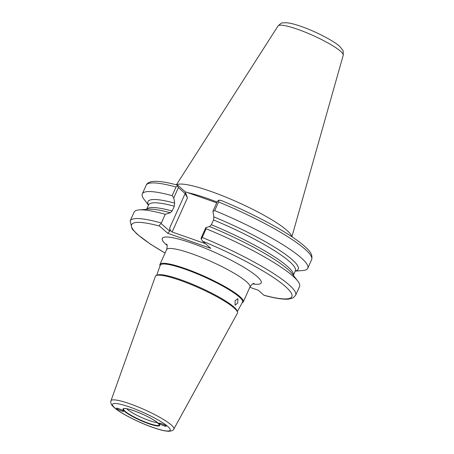 <?xml version="1.0" encoding="UTF-8"?>
<svg xmlns="http://www.w3.org/2000/svg" width="454" height="454" viewBox="0 0 454 454"><rect width="100%" height="100%" fill="white"/><g stroke="black" fill="none" stroke-linecap="round" stroke-linejoin="round"><path stroke-width="0.68" d="M159.672 423.667C160.154 424.66 168.275 427.503 165.665 425.767C165.182 424.779 157.061 421.931 159.672 423.667L159.411 423.253M165.926 426.187L165.665 425.767M235.104 300.724L237.93 298.624L237.703 303.017L235.104 305.196L235.104 300.724M126.677 408.731A18.126 2.945 -155.8 0 0 149.128 420.506A18.126 2.945 -155.8 0 0 157.476 422.572M123.051 410.819C122.569 409.831 114.453 406.983 117.064 408.719C117.541 409.707 125.662 412.555 123.051 410.819L123.312 411.233M116.797 408.311L117.064 408.719M237.442 312.063L237.096 310.933A44.18 7.173 -155.8 0 0 180.669 279.715A44.18 7.173 -155.8 0 0 157.3 275.067L156.227 275.561A44.969 7.298 24.2 0 1 180.005 280.288A44.969 7.298 24.2 0 1 237.442 312.063A44.969 7.298 24.2 0 1 237.385 313.266L173.825 429.07A34.464 5.596 24.2 0 0 129.85 403.793A34.464 5.596 24.2 0 0 110.963 400.82L155.364 276.407A44.969 7.298 24.2 0 1 156.227 275.561M237.311 311.626L242.481 302.205A45.082 7.321 -155.8 0 0 184.96 269.148A45.082 7.321 -155.8 0 0 160.251 265.25L156.641 275.374M242.164 302.778A45.672 7.417 -155.8 0 0 243.27 301.91A45.672 7.417 -155.8 0 0 184.948 268.496A45.672 7.417 -155.8 0 0 159.95 264.461A45.672 7.417 -155.8 0 0 160.029 265.868M176.589 184.88A63.447 10.3 24.2 0 1 210.588 191.304A63.447 10.3 24.2 0 1 291.735 236.63M165.063 253.082L150.529 244.201L137.023 234.105L132.08 228.907L130.156 220.894L134.072 212.183A90.709 14.727 24.2 0 1 139.225 209.901A90.709 14.727 24.2 0 1 165.228 214.305L161.102 223.55L169.717 231.143L169.83 227.653C169.751 229.508 170.511 230.95 172.111 231.983L187.434 197.887L185.153 193.563L178.388 187.604L173.763 197.899L172.128 195.651L176.01 187.014A90.709 14.727 -155.8 0 0 146.171 185.26C147.192 182.996 149.621 181.696 153.469 181.379C158.957 181.004 167.021 182.27 177.667 185.17L185.204 191.753L216.734 202.813M146.642 209.322A80.443 13.058 24.2 0 1 172.157 210.979L174.302 206.207A80.443 13.058 -155.8 0 0 148.617 204.862L146.608 209.328M139.225 209.901L148.293 209.198A82.378 13.376 24.2 0 1 155.608 209.578A82.378 13.376 24.2 0 1 170.329 212.761L165.228 214.305M148.526 205.055A82.378 13.376 24.2 0 1 174.659 203.125L174.302 206.207M173.763 197.899L174.659 203.125M148.481 205.168L144.003 199.266A90.709 14.727 24.2 0 1 142.295 193.898A90.709 14.727 24.2 0 1 172.128 195.651M172.157 210.979L170.329 212.761M249.848 287.28L258.258 290.231L263.916 295.219A87.855 14.261 -155.8 0 0 285.413 286.497A87.855 14.261 -155.8 0 0 202.609 241.182L201.213 239.116L201.128 238.021L205.787 227.653L209.538 226.518A82.378 13.376 24.2 0 1 287.195 268.717A82.378 13.376 24.2 0 1 292.342 273.932L297.835 281.179A90.709 14.727 24.2 0 1 299.544 286.553L295.628 295.265A90.709 14.727 24.2 0 0 202.206 237.459L206.122 228.748A90.709 14.727 24.2 0 1 297.835 281.179M209.538 226.518L211.371 224.736A80.443 13.058 24.2 0 1 293.341 275.249M293.358 275.277L295.367 270.811A80.443 13.058 -155.8 0 0 213.516 219.963L213.868 216.881A82.378 13.376 24.2 0 1 295.276 271.01M205.787 227.653L206.122 228.748M213.516 219.963L211.371 224.736M307.767 268.263L311.643 259.626A90.709 14.727 -155.8 0 0 218.584 201.973L214.702 210.605A90.709 14.727 24.2 0 1 307.767 268.263A90.709 14.727 24.2 0 1 302.614 270.544L295.231 271.117M214.702 210.605L212.92 211.309L217.449 201.224L218.811 200.18L220.933 200.407M213.868 216.881L212.92 211.309M202.609 241.182L210.752 248.361L167.708 233.26L159.564 226.081A87.855 14.261 -155.8 0 0 165.086 253.037M185.204 191.753L187.354 197.683M172.111 231.983L205.435 243.673M295.628 295.265L293.125 297.892L288.392 299.141C282.91 299.526 274.823 298.267 264.137 295.355L263.916 295.219M177.889 185.306L176.01 187.014M178.388 187.604L177.389 185.703M218.584 201.973L218.811 200.18M161.102 223.55C159.723 224.509 159.206 225.349 159.564 226.081M169.717 231.143L167.708 233.26M201.213 239.116L202.206 237.459M148.696 423.713A20.107 3.263 24.2 0 1 124.504 411.33A20.107 3.263 24.2 0 1 134.026 410.779A20.107 3.263 24.2 0 1 158.225 423.162A20.107 3.263 24.2 0 1 148.696 423.713M123.794 408.708A19.613 3.184 -155.8 0 0 130.423 414.916A19.613 3.184 -155.8 0 0 148.634 423.293A19.613 3.184 -155.8 0 0 159.405 424.717L155.932 421.425C149.973 417.493 142.687 413.952 134.066 410.802C128.096 408.844 124.674 408.146 123.794 408.708M254.087 283.409C253.128 283.234 251.743 284.459 249.938 287.081A45.672 7.417 -155.8 0 0 191.611 253.667A45.672 7.417 -155.8 0 0 166.612 249.632C167.367 246.516 167.361 244.672 166.601 244.093M167.095 245.41A54.236 8.808 24.2 0 1 191.951 243.208A54.236 8.808 24.2 0 1 249.921 271.123A54.236 8.808 24.2 0 1 252.776 283.92M343.218 55.269C343.349 51.796 343.122 50.019 342.532 49.934L340.239 46.989C336.38 42.415 316.773 31.774 301.144 26.428C295.009 24.249 290.015 23.006 286.173 22.7L282.49 22.938C282.036 22.552 280.549 23.563 278.03 25.974A35.747 5.806 24.2 0 1 297.523 29.255A35.747 5.806 24.2 0 1 343.218 55.269L291.899 236.738M187.536 192.57A63.447 10.3 24.2 0 1 207.376 198.443A63.447 10.3 24.2 0 1 217.086 202.041M152.896 427.413A31.615 5.13 24.2 0 1 114.845 407.942A31.615 5.13 24.2 0 1 129.827 407.079A31.615 5.13 24.2 0 1 167.878 426.544A31.615 5.13 24.2 0 1 152.896 427.413M169.83 227.653L185.153 193.563M130.156 220.894A90.709 14.727 24.2 0 1 161.312 223.016M278.03 25.974L176.396 184.829M159.95 264.461L166.612 249.632M110.963 400.82C110.634 401.052 110.697 402.085 111.156 403.912C111.304 404.803 112.791 406.415 115.611 408.748C122.818 414.457 139.775 422.912 153.106 427.537C157.725 429.155 161.641 430.267 164.87 430.869L168.394 431.3C171.76 431.079 173.57 430.335 173.825 429.07M142.295 193.898L146.171 185.26M243.27 301.91L249.938 287.081M311.643 259.626C313.186 253.247 307.982 249.717 304.884 246.516C301.484 243.475 297.018 240.121 291.479 236.46C274.324 225.053 246.942 211.059 220.701 200.265"/></g></svg>
